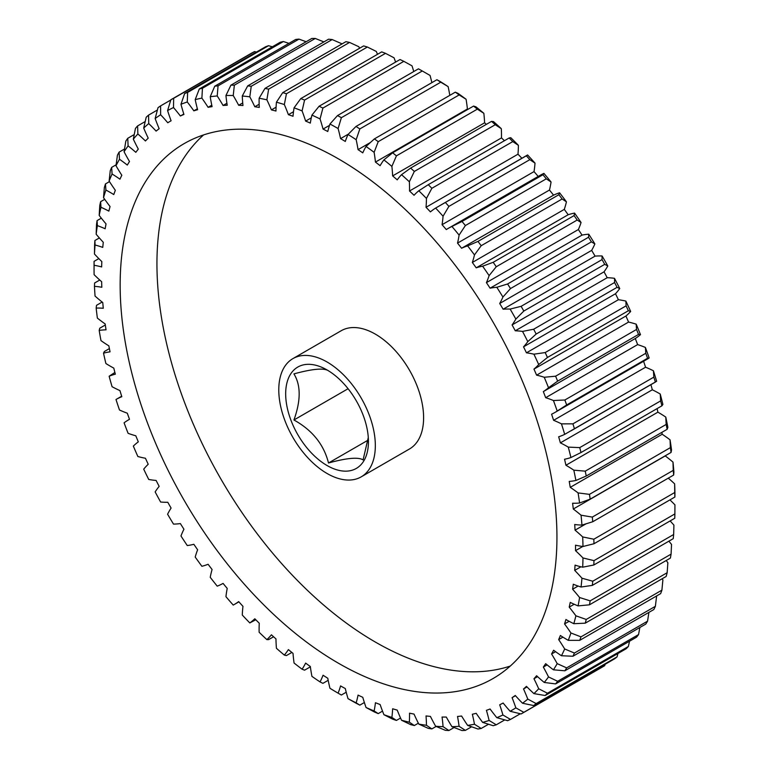 <?xml version="1.0" encoding="UTF-8"?>
<svg xmlns="http://www.w3.org/2000/svg" width="769" height="769" viewBox="0 0 769 769"><rect width="100%" height="100%" fill="white"/><g stroke="black" fill="none" stroke-linecap="round" stroke-linejoin="round"><path stroke-width="1.15" d="M328.507 370.802C324.057 367.793 312.531 368.822 293.931 373.888C300.91 385.221 300.91 400.591 293.931 419.989C312.329 430.179 323.855 444.511 328.507 462.996C346.906 457.949 358.431 456.921 363.083 459.91L368.284 437.532M327.056 369.956A58.521 33.788 -120 0 0 285.674 393.853A58.521 33.788 -120 0 0 327.056 465.524A58.521 33.788 -120 0 0 368.438 441.627A58.521 33.788 -120 0 0 327.056 369.956M338.543 158.923A308.859 178.321 -120 0 0 184.118 143.63A308.859 178.321 -120 0 0 136.776 391.113A308.859 178.321 -120 0 0 338.543 663.282A308.859 178.321 -120 0 0 492.977 678.585A308.859 178.321 -120 0 0 540.319 431.092A308.859 178.321 -120 0 0 338.543 158.923M203.612 134.911A308.859 178.321 -120 0 0 178.908 386.692A308.859 178.321 -120 0 0 375.33 642.048A308.859 178.321 -120 0 0 510.27 666.06M327.056 473.483A68.278 39.421 -120 0 0 361.19 476.867A68.278 39.421 -120 0 0 371.658 422.162A68.278 39.421 -120 0 0 327.056 361.997A68.278 39.421 -120 0 0 292.912 358.614A68.278 39.421 -120 0 0 282.454 413.318A68.278 39.421 -120 0 0 327.056 473.483M361.19 476.867L409.464 448.99A68.278 39.421 -120 0 0 419.932 394.286A68.278 39.421 -120 0 0 375.33 334.121A68.278 39.421 -120 0 0 341.196 330.737L292.912 358.614M565.936 465.255A138.17 79.774 60 0 1 565.984 465.283A138.17 79.774 60 0 1 573.818 470.176L585.247 471.157L666.165 424.44L665.781 417.086A138.17 79.774 -120 0 0 657.937 412.194A138.17 79.774 -120 0 0 657.889 412.165L565.936 465.255A335.159 193.509 60 0 0 564.552 459.237A138.17 79.774 60 0 0 570.934 457.536A345.762 199.623 -120 0 0 568.272 447.116L579.73 447.616A353.557 204.131 60 0 1 580.989 452.537L570.934 457.536M571.107 430.775L655.371 382.097A353.557 204.131 -120 0 0 653.842 377.127L653.419 370.773A345.762 199.623 60 0 1 656.639 381.27L564.686 434.36A138.17 79.774 60 0 1 558.669 436.792A335.159 193.509 60 0 1 560.38 442.867A138.17 79.774 60 0 1 567.647 446.751A138.17 79.774 60 0 1 568.272 447.116M660.225 394.026A345.762 199.623 60 0 1 662.888 404.446L661.907 405.821A353.557 204.131 -120 0 0 660.648 400.899L660.225 394.026A138.17 79.774 -120 0 0 659.6 393.661A138.17 79.774 -120 0 0 652.333 389.777A335.159 193.509 -120 0 0 650.91 384.702M560.38 442.867L652.333 389.777M104.709 199.334L100.614 201.699L100.979 207.274A138.17 79.774 60 0 1 108.852 211.119A335.159 193.509 60 0 1 110.054 206.534A138.17 79.774 60 0 1 103.517 197.652L104.353 187.53A353.557 204.131 60 0 1 105.478 183.926L105.891 190.03A138.17 79.774 60 0 1 110.121 192.365A138.17 79.774 60 0 1 113.783 194.567A335.159 193.509 60 0 1 115.331 190.299A138.17 79.774 60 0 1 109.131 181.071L110.255 170.718A353.557 204.131 60 0 1 111.649 167.382L112.072 173.996A138.17 79.774 60 0 1 119.945 179.187A335.159 193.509 60 0 1 121.819 175.255A138.17 79.774 60 0 1 115.994 165.739L117.426 155.203A353.557 204.131 60 0 1 119.08 152.147L119.493 159.26A138.17 79.774 60 0 1 127.308 165.085A335.159 193.509 60 0 1 129.49 161.509A138.17 79.774 60 0 1 124.078 151.743L125.847 141.063A353.557 204.131 60 0 1 127.75 138.305L128.106 145.899A138.17 79.774 60 0 1 135.815 152.329A335.159 193.509 60 0 1 138.305 149.119A138.17 79.774 60 0 1 133.335 139.17L135.45 128.385A353.557 204.131 60 0 1 137.593 125.933L137.872 133.979A138.17 79.774 60 0 1 145.437 140.977A335.159 193.509 60 0 1 148.215 138.16A138.17 79.774 60 0 1 143.707 128.077L146.197 117.234A353.557 204.131 60 0 1 148.571 115.11L148.734 123.578A138.17 79.774 60 0 1 156.107 131.105A335.159 193.509 60 0 1 159.164 128.702A138.17 79.774 60 0 1 155.155 118.532L158.02 107.67A353.557 204.131 60 0 1 160.615 105.882L160.634 114.744A138.17 79.774 60 0 1 167.777 122.761A335.159 193.509 60 0 1 170.968 120.848A335.159 193.509 60 0 1 171.093 120.781A138.17 79.774 60 0 1 167.594 110.582L170.862 99.749L251.78 53.023A353.557 204.131 -120 0 1 254.577 51.581L173.659 98.307L173.506 107.535A138.17 79.774 60 0 1 180.379 115.994L183.801 114.023M111.649 167.382L116.119 164.797M105.478 183.926L109.486 181.619M660.648 400.899L579.73 447.616M578.105 586.055L572.597 589.237A138.17 79.774 60 0 1 579.586 597.513L590.159 600.858L671.077 554.141A353.557 204.131 -120 0 1 670.376 558.102L589.448 604.819L578.086 605.895A138.17 79.774 60 0 1 570.242 602.396A335.159 193.509 60 0 1 569.204 607.126A138.17 79.774 60 0 1 575.904 615.815L586.238 619.439L667.156 572.722L667.867 562.725A138.17 79.774 -120 0 0 666.214 560.505M590.159 600.858A353.557 204.131 60 0 1 589.448 604.819M667.156 572.722A353.557 204.131 -120 0 1 666.165 576.452L585.247 623.169L573.818 623.697A138.17 79.774 60 0 1 565.936 619.506A335.159 193.509 60 0 1 564.552 623.938A138.17 79.774 60 0 1 570.934 632.993L580.989 636.867L661.907 590.15L662.888 579.903A138.17 79.774 -120 0 0 662.128 578.778M586.238 619.439A353.557 204.131 60 0 1 585.247 623.169M661.907 590.15A353.557 204.131 -120 0 1 660.648 593.62L579.73 640.346L568.272 640.346A138.17 79.774 60 0 1 560.38 635.482A335.159 193.509 60 0 1 558.669 639.587A138.17 79.774 60 0 1 564.686 648.969L574.443 653.044L655.371 606.318L656.639 595.879M580.989 636.867A353.557 204.131 60 0 1 579.73 640.346M655.371 606.318A353.557 204.131 -120 0 1 653.842 609.529L572.924 656.245L561.466 655.746A138.17 79.774 60 0 1 553.613 650.228A335.159 193.509 60 0 1 551.584 653.986A138.17 79.774 60 0 1 557.208 663.637L566.647 667.876L647.565 621.16L648.892 612.384M574.443 653.044A353.557 204.131 60 0 1 572.924 656.245M647.565 621.16A353.557 204.131 -120 0 1 645.787 624.072L564.869 670.789L553.44 669.809A138.17 79.774 60 0 1 545.673 663.676A335.159 193.509 60 0 1 543.337 667.069A138.17 79.774 60 0 1 548.528 676.931L557.631 681.296L638.549 634.579L639.846 627.504M566.647 667.876A353.557 204.131 60 0 1 564.869 670.789M638.549 634.579A353.557 204.131 -120 0 1 636.521 637.184L555.603 683.91L544.241 682.459A138.17 79.774 60 0 1 536.599 675.74A335.159 193.509 60 0 1 533.965 678.748A138.17 79.774 60 0 1 538.704 688.774L547.451 693.225L628.369 646.498L629.513 641.24M557.631 681.296A353.557 204.131 60 0 1 555.603 683.91M628.369 646.498A353.557 204.131 -120 0 1 626.11 648.786L545.183 695.512L533.917 693.619A138.17 79.774 60 0 1 526.448 686.352A335.159 193.509 60 0 1 523.535 688.966A138.17 79.774 60 0 1 527.794 699.098L536.156 703.587L617.074 656.87L617.92 653.515M547.451 693.225A353.557 204.131 60 0 1 545.183 695.512M617.074 656.87A353.557 204.131 -120 0 1 614.585 658.822L533.667 705.548L522.536 703.241A138.17 79.774 60 0 1 515.268 695.474A335.159 193.509 60 0 1 512.087 697.666A138.17 79.774 60 0 1 515.845 707.855L523.814 712.334L604.732 665.618L605.126 664.291M536.156 703.587A353.557 204.131 60 0 1 533.667 705.548M604.732 665.618A353.557 204.131 -120 0 1 602.04 667.232L521.113 713.949L510.135 711.267A138.17 79.774 60 0 1 503.128 703.029A335.159 193.509 60 0 1 499.696 704.798A138.17 79.774 60 0 1 502.926 714.987L510.491 719.428L520.305 713.757M523.814 712.334A353.557 204.131 60 0 1 521.113 713.949M510.491 719.428A353.557 204.131 60 0 1 507.598 720.688L496.812 717.66A138.17 79.774 60 0 1 490.084 708.999A335.159 193.509 60 0 1 486.421 710.325A138.17 79.774 60 0 1 489.113 720.457L496.255 724.811L504.752 719.909M496.255 724.811A353.557 204.131 60 0 1 493.189 725.715L482.615 722.37A138.17 79.774 60 0 1 476.213 713.334A335.159 193.509 60 0 1 472.339 714.228A138.17 79.774 60 0 1 474.473 724.235L481.192 728.464L488.488 724.254M481.192 728.464A353.557 204.131 60 0 1 477.962 729.012L467.629 725.388A138.17 79.774 60 0 1 461.592 716.026A335.159 193.509 60 0 1 457.526 716.468A138.17 79.774 60 0 1 459.093 726.311L465.38 730.377L471.58 726.792M465.38 730.377A353.557 204.131 60 0 1 462.006 730.55L451.941 726.676A138.17 79.774 60 0 1 446.299 717.054A335.159 193.509 60 0 1 442.06 717.044A138.17 79.774 60 0 1 443.059 726.657L448.904 730.521L454.094 727.522M448.904 730.521A353.557 204.131 60 0 1 445.395 730.329L435.639 726.253A138.17 79.774 60 0 1 430.409 716.4A335.159 193.509 60 0 1 426.036 715.939A138.17 79.774 60 0 1 426.449 725.282L431.861 728.906L436.1 726.455M431.861 728.906A353.557 204.131 60 0 1 428.246 728.339L418.807 724.11A138.17 79.774 60 0 1 414.03 714.084A335.159 193.509 60 0 1 409.531 713.18A138.17 79.774 60 0 1 409.358 722.197L414.328 725.532L418.355 723.206M414.328 725.532A353.557 204.131 60 0 1 410.627 724.609L401.533 720.245A138.17 79.774 60 0 1 397.227 710.114A335.159 193.509 60 0 1 392.642 708.768A138.17 79.774 60 0 1 391.882 717.41L396.419 720.428L400.543 718.044M396.419 720.428A353.557 204.131 60 0 1 392.651 719.15L383.914 714.699A138.17 79.774 60 0 1 380.107 704.519A335.159 193.509 60 0 1 375.445 702.731A138.17 79.774 60 0 1 374.118 710.95L378.223 713.613L382.51 711.133M378.223 713.613A353.557 204.131 60 0 1 374.407 711.979L366.044 707.499A138.17 79.774 60 0 1 362.766 697.31A335.159 193.509 60 0 1 358.056 695.099A138.17 79.774 60 0 1 356.162 702.847L359.844 705.135L364.371 702.52M359.844 705.135A353.557 204.131 60 0 1 355.999 703.154L348.03 698.675A138.17 79.774 60 0 1 345.291 688.543A335.159 193.509 60 0 1 340.561 685.919A138.17 79.774 60 0 1 338.1 693.157L341.369 695.032L346.223 692.225M338.1 693.157A345.762 199.623 -120 0 1 329.959 688.284A138.17 79.774 60 0 1 327.777 678.258A335.159 193.509 60 0 1 323.057 675.23A138.17 79.774 60 0 1 320.048 681.92L322.913 683.353L328.18 680.315M320.048 681.92A345.762 199.623 -120 0 1 311.935 676.374A138.17 79.774 60 0 1 310.32 666.512A335.159 193.509 60 0 1 305.629 663.109A138.17 79.774 60 0 1 302.092 669.213L304.572 670.174L310.368 666.838M302.092 669.213A345.762 199.623 -120 0 1 294.066 663.022A138.17 79.774 60 0 1 293.018 653.381A335.159 193.509 60 0 1 288.394 649.603A138.17 79.774 60 0 1 284.338 655.092L286.452 655.563L291.864 652.448M284.338 655.092A345.762 199.623 -120 0 1 276.427 648.286A138.17 79.774 60 0 1 275.965 638.914A335.159 193.509 60 0 1 271.419 634.8A138.17 79.774 60 0 1 266.881 639.635L268.641 639.606L273.572 636.761M114.889 372.465L109.131 376.233A138.17 79.774 60 0 1 115.331 374.167A335.159 193.509 60 0 1 113.783 368.111A138.17 79.774 60 0 1 105.891 363.526A345.762 199.623 -120 0 1 103.517 353.163A138.17 79.774 60 0 1 110.054 351.837A335.159 193.509 60 0 1 108.852 345.858A138.17 79.774 60 0 1 100.979 340.619A345.762 199.623 -120 0 1 99.182 330.41A138.17 79.774 60 0 1 106.035 329.824A335.159 193.509 60 0 1 105.17 323.96A138.17 79.774 60 0 1 97.365 318.087A345.762 199.623 -120 0 1 96.163 308.09A138.17 79.774 60 0 1 103.286 308.263A335.159 193.509 60 0 1 102.758 302.544A138.17 79.774 60 0 1 95.058 296.065A345.762 199.623 -120 0 1 94.462 286.337A138.17 79.774 60 0 1 101.816 287.27A335.159 193.509 60 0 1 101.643 281.714A138.17 79.774 60 0 1 94.097 274.668A345.762 199.623 -120 0 1 94.058 269.948L94.058 263.575A353.557 204.131 60 0 1 94.068 261.364L94.097 265.267A138.17 79.774 60 0 1 101.643 266.939A335.159 193.509 60 0 1 101.816 261.585A138.17 79.774 60 0 1 94.462 254.02L94.606 244.792A353.557 204.131 60 0 1 94.895 240.524L95.058 244.994A138.17 79.774 60 0 1 102.758 247.407A335.159 193.509 60 0 1 103.286 242.283A138.17 79.774 60 0 1 96.163 234.237L96.51 224.673A353.557 204.131 60 0 1 97.077 220.597L97.365 225.625A138.17 79.774 60 0 1 105.17 228.768A335.159 193.509 60 0 1 106.035 223.904A138.17 79.774 60 0 1 99.182 215.407L99.768 205.554A353.557 204.131 60 0 1 100.614 201.699M109.39 348.607L104.353 351.51L103.517 353.163M105.315 324.999L99.768 328.2L99.182 330.41M102.152 302.063L96.51 305.322L96.163 308.09M99.759 280.022L94.606 283.002L94.462 286.337M98.826 258.615L94.068 261.364M99.355 237.948L94.895 240.524M101.325 218.156L97.077 220.597M124.52 149.003L119.08 152.147M134.219 134.565L127.75 138.305M145.178 121.56L137.593 125.933M157.376 110.025L148.571 115.11M170.776 100.018L160.615 105.882M170.862 99.749A353.557 204.131 60 0 1 173.659 98.307M272.341 46.803L268.554 45.698L187.626 92.415L187.28 101.979A138.17 79.774 60 0 1 193.846 110.832L197.373 108.804M268.554 45.698A353.557 204.131 -120 0 0 265.565 46.784L184.647 93.501A353.557 204.131 60 0 1 187.626 92.415M288.933 43.362L283.386 41.536L202.458 88.252L201.882 98.115A138.17 79.774 60 0 1 208.101 107.314L211.773 105.199M283.386 41.536A353.557 204.131 -120 0 0 280.224 42.257L199.306 88.973A353.557 204.131 60 0 1 202.458 88.252M306.139 41.737L298.987 39.113L218.06 85.84L217.223 95.962A138.17 79.774 60 0 1 223.077 105.459L226.913 103.248M298.987 39.113A353.557 204.131 -120 0 0 295.671 39.479L214.753 86.195A353.557 204.131 60 0 1 218.06 85.84M323.893 41.911L315.28 38.46L234.353 85.176L233.228 95.529A138.17 79.774 60 0 1 238.678 105.276L242.725 102.931M315.28 38.46A353.557 204.131 -120 0 0 311.829 38.45L230.911 85.167A353.557 204.131 60 0 1 234.353 85.176M341.907 43.987A138.17 79.774 -120 0 0 341.772 43.727L332.17 39.565L251.242 86.282L249.81 96.817A138.17 79.774 60 0 1 254.818 106.756L259.143 104.257M332.17 39.565A353.557 204.131 -120 0 0 328.603 39.19L247.685 85.907A353.557 204.131 60 0 1 251.242 86.282M359.565 48.274A138.17 79.774 -120 0 0 358.835 46.726L349.559 42.42L268.641 89.146L266.881 99.816A138.17 79.774 60 0 1 271.419 109.9L276.09 107.208M349.559 42.42A353.557 204.131 -120 0 0 345.906 41.68L264.978 88.406A353.557 204.131 60 0 1 268.641 89.146M377.502 54.311A138.17 79.774 -120 0 0 376.291 51.436L367.371 47.024L286.452 93.741L284.338 104.526A138.17 79.774 60 0 1 288.394 114.687L293.489 111.745M367.371 47.024A353.557 204.131 -120 0 0 363.631 45.919L282.713 92.645A353.557 204.131 60 0 1 286.452 93.741M395.602 62.078A138.17 79.774 -120 0 0 394.045 57.81L385.5 53.34L304.572 100.066L302.092 110.899A138.17 79.774 60 0 1 305.629 121.098L311.31 117.82M385.5 53.34A353.557 204.131 -120 0 0 381.703 51.888L300.775 98.605A353.557 204.131 60 0 1 304.572 100.066M413.76 71.536A138.17 79.774 -120 0 0 412.001 65.826L403.84 61.337L322.913 108.064L320.048 118.926A138.17 79.774 60 0 1 323.057 129.086L329.507 125.366M403.84 61.337A353.557 204.131 -120 0 0 400.005 59.54L319.077 106.257A353.557 204.131 60 0 1 322.913 108.064M431.87 82.648A138.17 79.774 -120 0 0 430.054 75.449L422.287 70.979L341.369 117.695L338.1 128.538A138.17 79.774 60 0 1 340.561 138.622L348.386 134.104M422.287 70.979A353.557 204.131 -120 0 0 418.442 68.835L337.524 115.561A353.557 204.131 60 0 1 341.369 117.695M449.817 95.346A138.17 79.774 -120 0 0 448.116 86.609L440.762 82.196L359.844 128.923L356.162 139.698A138.17 79.774 60 0 1 358.056 149.638L370.149 142.659M440.762 82.196A353.557 204.131 -120 0 0 436.917 79.736L439.983 81.389A345.762 199.623 60 0 1 448.116 86.609M340.561 138.622A335.159 193.509 60 0 1 345.291 141.448A138.17 79.774 60 0 1 348.03 134.479L355.999 126.452L436.917 79.736M355.999 126.452A353.557 204.131 60 0 1 359.844 128.923M459.141 94.943L378.223 141.669L374.118 152.339A138.17 79.774 60 0 1 375.445 162.086L467.408 108.996A138.17 79.774 -120 0 0 466.072 99.249L459.141 94.943A353.557 204.131 -120 0 0 455.325 92.165L457.997 93.366A345.762 199.623 60 0 1 466.072 99.249M358.056 149.638A335.159 193.509 60 0 1 362.766 152.858A138.17 79.774 60 0 1 366.044 146.456L374.407 138.891L455.325 92.165M374.407 138.891A353.557 204.131 60 0 1 378.223 141.669M477.338 109.15L396.419 155.867L391.882 166.392A138.17 79.774 60 0 1 392.642 175.899L484.595 122.809A138.17 79.774 -120 0 0 483.845 113.303L477.338 109.15A353.557 204.131 -120 0 0 473.569 106.074L475.867 106.795A345.762 199.623 60 0 1 483.845 113.303M375.445 162.086A335.159 193.509 60 0 1 380.107 165.681A138.17 79.774 60 0 1 383.914 159.885L392.651 152.791L473.569 106.074M392.651 152.791A353.557 204.131 60 0 1 396.419 155.867M495.255 124.722L414.328 171.439L409.358 181.782A138.17 79.774 60 0 1 409.531 190.991L501.484 137.901A138.17 79.774 -120 0 0 501.321 128.692L495.255 124.722A353.557 204.131 -120 0 0 491.545 121.367L493.487 121.589A345.762 199.623 60 0 1 501.321 128.692M392.642 175.899A335.159 193.509 60 0 1 397.227 179.85A138.17 79.774 60 0 1 401.533 174.678L410.627 168.084L491.545 121.367M410.627 168.084A353.557 204.131 60 0 1 414.328 171.439M512.779 141.592L431.861 188.309L426.449 198.421A138.17 79.774 60 0 1 426.036 207.284L517.989 154.194A138.17 79.774 -120 0 0 518.402 145.331L512.779 141.592A353.557 204.131 -120 0 0 509.165 137.978L510.76 137.68A345.762 199.623 60 0 1 518.402 145.331M409.531 190.991A335.159 193.509 60 0 1 414.03 195.278A138.17 79.774 60 0 1 418.807 190.77L428.246 184.695L509.165 137.978M428.246 184.695A353.557 204.131 60 0 1 431.861 188.309M529.831 159.654L448.904 206.38L443.059 216.224A138.17 79.774 60 0 1 442.06 224.692L534.022 171.602A138.17 79.774 -120 0 0 535.013 163.134L529.831 159.654A353.557 204.131 -120 0 0 526.323 155.799L527.592 154.973A345.762 199.623 60 0 1 535.013 163.134M426.036 207.284A335.159 193.509 60 0 1 430.409 211.879A138.17 79.774 60 0 1 435.639 208.063L526.323 155.799M445.395 202.516A353.557 204.131 60 0 1 448.904 206.38M546.298 178.821L465.38 225.548L459.093 235.093A138.17 79.774 60 0 1 457.526 243.119L549.479 190.03A138.17 79.774 -120 0 0 551.056 182.003L546.298 178.821A353.557 204.131 -120 0 0 542.924 174.746L543.904 173.381A138.17 79.774 -120 0 0 540.174 175.303L448.221 228.403A138.17 79.774 60 0 1 451.941 226.471L462.006 221.462L542.924 174.746M462.006 221.462A353.557 204.131 60 0 1 465.38 225.548M562.12 198.988L481.192 245.705L474.473 254.923A138.17 79.774 60 0 1 472.339 262.469L564.292 209.379A138.17 79.774 -120 0 0 566.436 201.834L562.12 198.988A353.557 204.131 -120 0 0 558.88 194.711L559.592 192.788A138.17 79.774 -120 0 0 553.545 195.163L461.592 248.252A138.17 79.774 60 0 1 467.629 245.878L477.962 241.428L558.88 194.711M477.962 241.428A353.557 204.131 60 0 1 481.192 245.705M577.183 220.04L496.255 266.756L489.113 275.61A138.17 79.774 60 0 1 486.421 282.627L578.375 229.537A138.17 79.774 -120 0 0 581.066 222.52L577.183 220.04A353.557 204.131 -120 0 0 574.107 215.589L574.568 213.1A138.17 79.774 -120 0 0 568.166 214.743L476.213 267.833A138.17 79.774 60 0 1 482.615 266.189L493.189 262.306L574.107 215.589M493.189 262.306A353.557 204.131 60 0 1 496.255 266.756M591.409 241.86L510.491 288.577L502.926 297.026A138.17 79.774 60 0 1 499.696 303.476L591.649 250.386A138.17 79.774 -120 0 0 594.879 243.936L591.409 241.86A353.557 204.131 -120 0 0 588.516 237.256L588.766 234.199A138.17 79.774 -120 0 0 582.037 235.093L490.084 288.183A138.17 79.774 60 0 1 496.812 287.289L507.598 283.972L588.516 237.256M507.598 283.972A353.557 204.131 60 0 1 510.491 288.577M604.732 264.334L523.814 311.051L515.845 319.077A138.17 79.774 60 0 1 512.087 324.922L604.04 271.832A138.17 79.774 -120 0 0 607.798 265.987L604.732 264.334A353.557 204.131 -120 0 0 602.04 259.605L602.098 255.981A138.17 79.774 -120 0 0 595.081 256.125L503.128 309.215A138.17 79.774 60 0 1 510.135 309.071L521.113 306.322L602.04 259.605M521.113 306.322A353.557 204.131 60 0 1 523.814 311.051M617.074 287.337L536.156 334.054L527.794 341.628A138.17 79.774 60 0 1 523.535 346.838L615.488 293.748A138.17 79.774 -120 0 0 619.747 288.538L617.074 287.337A353.557 204.131 -120 0 0 614.585 282.511L614.489 278.32A138.17 79.774 -120 0 0 607.222 277.705L515.268 330.795A138.17 79.774 60 0 1 522.536 331.41L533.667 329.228L614.585 282.511M533.667 329.228A353.557 204.131 60 0 1 536.156 334.054M628.369 310.743L547.451 357.46L538.704 364.554A138.17 79.774 60 0 1 533.965 369.11L625.928 316.021A138.17 79.774 -120 0 0 630.667 311.464L628.369 310.743A353.557 204.131 -120 0 0 626.11 305.841L625.879 301.092A138.17 79.774 -120 0 0 618.401 299.727L526.448 352.817A138.17 79.774 60 0 1 533.917 354.182L545.183 352.558L626.11 305.841M545.183 352.558A353.557 204.131 60 0 1 547.451 357.46M638.549 334.419L557.631 381.145L548.528 387.739A138.17 79.774 60 0 1 543.337 391.604L635.29 338.514A138.17 79.774 -120 0 0 640.481 334.65L638.549 334.419A353.557 204.131 -120 0 0 636.521 329.468L636.194 324.172A138.17 79.774 -120 0 0 628.561 322.076L536.599 375.166A138.17 79.774 60 0 1 544.241 377.262L555.603 376.195L636.521 329.468M555.603 376.195A353.557 204.131 60 0 1 557.631 381.145M554.891 412.482L646.844 359.383A138.17 79.774 -120 0 0 649.161 357.96L647.565 358.248L566.647 404.965L557.208 411.05A138.17 79.774 60 0 1 554.891 412.482A138.17 79.774 60 0 1 551.584 414.212A335.159 193.509 60 0 1 553.613 420.307A138.17 79.774 60 0 1 561.466 423.863L572.924 423.854L653.842 377.127M647.565 358.248A353.557 204.131 -120 0 0 645.787 353.279L645.393 347.444A138.17 79.774 -120 0 0 637.626 344.608L545.673 397.698A138.17 79.774 60 0 1 553.44 400.534L564.869 399.995L645.787 353.279M564.869 399.995A353.557 204.131 60 0 1 566.647 404.965M572.924 423.854A353.557 204.131 60 0 1 574.443 428.814M661.907 405.821L580.989 452.537M665.781 417.086A345.762 199.623 60 0 1 667.867 427.381L667.156 429.304L586.238 476.03L575.904 480.471A138.17 79.774 60 0 1 569.204 481.423A335.159 193.509 60 0 1 570.242 487.344A138.17 79.774 60 0 1 578.086 492.91L589.448 494.361L670.376 447.645L670.049 439.82A138.17 79.774 -120 0 0 662.205 434.254A335.159 193.509 -120 0 0 661.878 432.351M667.156 429.304A353.557 204.131 -120 0 0 666.165 424.44M585.247 471.157A353.557 204.131 60 0 1 586.238 476.03M673.663 475.04A353.557 204.131 -120 0 0 673.231 470.368L673 462.111A345.762 199.623 60 0 1 673.904 471.983L673.663 475.04L592.736 521.757L581.95 525.073A138.17 79.774 60 0 1 574.703 524.516A335.159 193.509 60 0 1 575.058 530.158A138.17 79.774 60 0 1 582.681 536.925L593.822 539.223L674.74 492.506L674.634 483.836A138.17 79.774 -120 0 0 668.28 478.145M673 462.111A138.17 79.774 -120 0 0 665.243 455.93L573.289 509.02A138.17 79.774 60 0 1 581.047 515.201L592.313 517.095L673.231 470.368M592.313 517.095A353.557 204.131 60 0 1 592.736 521.757M674.634 483.836A345.762 199.623 60 0 1 674.942 493.41L674.884 497.034L593.966 543.75L582.989 546.499A138.17 79.774 60 0 1 575.529 545.192A335.159 193.509 60 0 1 575.529 550.652A138.17 79.774 60 0 1 582.989 557.958L593.966 560.639L674.884 513.923L674.942 504.868A138.17 79.774 -120 0 0 669.943 499.888M674.884 497.034A353.557 204.131 -120 0 0 674.74 492.506M593.822 539.223A353.557 204.131 60 0 1 593.966 543.75M674.884 513.923A353.557 204.131 -120 0 1 674.74 518.277L593.822 565.004L582.681 567.186A138.17 79.774 60 0 1 575.058 565.138A335.159 193.509 60 0 1 574.703 570.377A138.17 79.774 60 0 1 581.95 578.192L592.736 581.22L673.663 534.503L673.904 525.102A138.17 79.774 -120 0 0 670.135 520.94M593.966 560.639A353.557 204.131 60 0 1 593.822 565.004M673.663 534.503A353.557 204.131 -120 0 1 673.231 538.675L592.313 585.392L581.047 587.016A138.17 79.774 60 0 1 573.289 584.238A335.159 193.509 60 0 1 572.597 589.237M592.736 581.22A353.557 204.131 60 0 1 592.313 585.392M671.077 554.141L671.539 544.423A138.17 79.774 -120 0 0 668.886 541.184M574.183 604.242L569.204 607.126M569.127 621.294L564.552 623.938M562.927 637.136L558.669 639.587M555.583 651.679L551.584 653.986M547.124 664.877L543.337 667.069M537.598 676.653L533.965 678.748M527.025 686.948L523.535 688.966M515.48 695.705L512.087 697.666M266.881 639.635A345.762 199.623 -120 0 1 259.134 632.262A138.17 79.774 60 0 1 259.259 623.217A335.159 193.509 60 0 1 254.818 618.776A138.17 79.774 60 0 1 249.81 622.938L255.789 619.756M249.81 622.938A345.762 199.623 -120 0 1 242.273 615.027A138.17 79.774 60 0 1 242.975 606.347A335.159 193.509 60 0 1 238.678 601.608A138.17 79.774 60 0 1 234.324 604.463A138.17 79.774 60 0 1 233.228 605.078A345.762 199.623 -120 0 1 225.942 596.677A138.17 79.774 60 0 1 227.22 588.42A335.159 193.509 60 0 1 223.077 583.411A138.17 79.774 60 0 1 217.223 586.151A345.762 199.623 -120 0 1 210.225 577.308A138.17 79.774 60 0 1 212.081 569.521A335.159 193.509 60 0 1 208.101 564.273A138.17 79.774 60 0 1 201.882 566.282A345.762 199.623 -120 0 1 195.201 557.044A138.17 79.774 60 0 1 197.623 549.758A335.159 193.509 60 0 1 193.846 544.289A138.17 79.774 60 0 1 187.28 545.557A345.762 199.623 -120 0 1 180.965 535.974A138.17 79.774 60 0 1 183.935 529.235A335.159 193.509 60 0 1 180.379 523.583A138.17 79.774 60 0 1 173.506 524.102A345.762 199.623 -120 0 1 167.594 514.221A138.17 79.774 60 0 1 171.093 508.069A335.159 193.509 60 0 1 167.777 502.263A138.17 79.774 60 0 1 160.634 502.032A345.762 199.623 -120 0 1 155.155 491.91A138.17 79.774 60 0 1 159.164 486.373A335.159 193.509 60 0 1 156.107 480.442A138.17 79.774 60 0 1 148.734 479.462A345.762 199.623 -120 0 1 143.707 469.157A138.17 79.774 60 0 1 148.215 464.265A335.159 193.509 60 0 1 145.437 458.247A138.17 79.774 60 0 1 137.872 456.517A345.762 199.623 -120 0 1 133.335 446.087A138.17 79.774 60 0 1 138.305 441.867A335.159 193.509 60 0 1 135.815 435.792A138.17 79.774 60 0 1 128.106 433.322A345.762 199.623 -120 0 1 124.078 422.825A138.17 79.774 60 0 1 128.817 419.691A138.17 79.774 60 0 1 129.49 419.307A335.159 193.509 60 0 1 127.308 413.203A138.17 79.774 60 0 1 119.493 410.012A345.762 199.623 -120 0 1 115.994 399.496A138.17 79.774 60 0 1 121.819 396.698A335.159 193.509 60 0 1 119.945 390.604A138.17 79.774 60 0 1 112.072 386.701A345.762 199.623 -120 0 1 109.131 376.233M121.665 396.227L115.994 399.496M256.433 52.061L254.577 51.581M180.379 115.994A335.159 193.509 60 0 1 183.935 114.437A138.17 79.774 60 0 1 180.965 104.276L184.647 93.501M193.846 110.832A335.159 193.509 60 0 1 197.623 109.727A138.17 79.774 60 0 1 195.201 99.643L199.306 88.973M208.101 107.314A335.159 193.509 60 0 1 212.081 106.651A138.17 79.774 60 0 1 210.225 96.721L214.753 86.195M223.077 105.459A335.159 193.509 60 0 1 227.22 105.247A138.17 79.774 60 0 1 225.942 95.51L230.911 85.167M238.678 105.276A335.159 193.509 60 0 1 242.975 105.507A138.17 79.774 60 0 1 242.273 96.019L247.685 85.907M254.818 106.756A335.159 193.509 60 0 1 259.259 107.439A138.17 79.774 60 0 1 259.134 98.249L264.978 88.406M271.419 109.9A335.159 193.509 60 0 1 275.965 111.034A138.17 79.774 60 0 1 276.427 102.19L282.713 92.645M288.394 114.687A335.159 193.509 60 0 1 293.018 116.263A138.17 79.774 60 0 1 294.066 107.823L300.775 98.605M305.629 121.098A335.159 193.509 60 0 1 310.32 123.098A138.17 79.774 60 0 1 311.935 115.11L319.077 106.257M323.057 129.086A335.159 193.509 60 0 1 327.777 131.509A138.17 79.774 60 0 1 329.959 124.011L337.524 115.561M439.041 206.063L527.592 154.973M442.06 224.692A335.159 193.509 60 0 1 446.299 229.575A138.17 79.774 60 0 1 448.221 228.403M653.419 370.773A138.17 79.774 -120 0 0 645.566 367.217L553.613 420.307M585.863 523.929L575.058 530.158M582.767 546.471L575.529 550.652M580.941 566.782L574.703 570.377M486.393 124.347A335.159 193.509 -120 0 0 484.595 122.809M504.435 140.698A335.159 193.509 -120 0 0 501.484 137.901M521.863 158.251A335.159 193.509 -120 0 0 517.989 154.194M538.213 176.437A335.159 193.509 -120 0 0 534.022 171.602M543.904 173.381A345.762 199.623 60 0 1 551.056 182.003M553.545 195.163A335.159 193.509 -120 0 0 549.479 190.03M559.592 192.788A345.762 199.623 60 0 1 566.436 201.834M568.166 214.743A335.159 193.509 -120 0 0 564.292 209.379M574.568 213.1A345.762 199.623 60 0 1 581.066 222.52M582.037 235.093A335.159 193.509 -120 0 0 578.375 229.537M588.766 234.199A345.762 199.623 60 0 1 594.879 243.936M595.081 256.125A335.159 193.509 -120 0 0 591.649 250.386M602.098 255.981A345.762 199.623 60 0 1 607.798 265.987M607.222 277.705A335.159 193.509 -120 0 0 604.04 271.832M614.489 278.32A345.762 199.623 60 0 1 619.747 288.538M618.401 299.727A335.159 193.509 -120 0 0 615.488 293.748M625.879 301.092A345.762 199.623 60 0 1 630.667 311.464M628.561 322.076A335.159 193.509 -120 0 0 625.928 316.021M636.194 324.172A345.762 199.623 60 0 1 640.481 334.65M637.626 344.608A335.159 193.509 -120 0 0 635.29 338.514M645.393 347.444A345.762 199.623 60 0 1 649.161 357.96M645.566 367.217A335.159 193.509 -120 0 0 643.586 361.267M657.889 412.165A335.159 193.509 -120 0 0 657.082 408.608M670.049 439.82A345.762 199.623 60 0 1 671.539 449.932L671.077 452.422L590.159 499.139L579.586 503.022A138.17 79.774 60 0 1 572.597 503.224A335.159 193.509 60 0 1 573.289 509.02M401.533 720.245A345.762 199.623 -120 0 0 409.358 722.197M418.807 724.11A345.762 199.623 -120 0 0 426.449 725.282M435.639 726.253A345.762 199.623 -120 0 0 443.059 726.657M451.941 726.676A345.762 199.623 -120 0 0 459.093 726.311M467.629 725.388A345.762 199.623 -120 0 0 474.473 724.235M482.615 722.37A345.762 199.623 -120 0 0 489.113 720.457M496.812 717.66A345.762 199.623 -120 0 0 502.926 714.987M510.135 711.267A345.762 199.623 -120 0 0 515.845 707.855M522.536 703.241A345.762 199.623 -120 0 0 527.794 699.098M533.917 693.619A345.762 199.623 -120 0 0 538.704 688.774M544.241 682.459A345.762 199.623 -120 0 0 548.528 676.931M553.44 669.809A345.762 199.623 -120 0 0 557.208 663.637M561.466 655.746A345.762 199.623 -120 0 0 564.686 648.969M568.272 640.346A345.762 199.623 -120 0 0 570.934 632.993M573.818 623.697A345.762 199.623 -120 0 0 575.904 615.815M578.086 605.895A345.762 199.623 -120 0 0 579.586 597.513M581.047 587.016A345.762 199.623 -120 0 0 581.95 578.192M582.681 567.186A345.762 199.623 -120 0 0 582.989 557.958M582.989 546.499A345.762 199.623 -120 0 0 582.681 536.925M581.95 525.073A345.762 199.623 -120 0 0 581.047 515.201M579.586 503.022A345.762 199.623 -120 0 0 578.086 492.91M575.904 480.471A345.762 199.623 -120 0 0 573.818 470.176M564.686 434.36A345.762 199.623 -120 0 0 561.466 423.863M557.208 411.05A345.762 199.623 -120 0 0 553.44 400.534M543.337 391.604A335.159 193.509 60 0 1 545.673 397.698M548.528 387.739A345.762 199.623 -120 0 0 544.241 377.262M533.965 369.11A335.159 193.509 60 0 1 536.599 375.166M538.704 364.554A345.762 199.623 -120 0 0 533.917 354.182M523.535 346.838A335.159 193.509 60 0 1 526.448 352.817M527.794 341.628A345.762 199.623 -120 0 0 522.536 331.41M512.087 324.922A335.159 193.509 60 0 1 515.268 330.795M515.845 319.077A345.762 199.623 -120 0 0 510.135 309.071M499.696 303.476A335.159 193.509 60 0 1 503.128 309.215M502.926 297.026A345.762 199.623 -120 0 0 496.812 287.289M486.421 282.627A335.159 193.509 60 0 1 490.084 288.183M489.113 275.61A345.762 199.623 -120 0 0 482.615 266.189M472.339 262.469A335.159 193.509 60 0 1 476.213 267.833M474.473 254.923A345.762 199.623 -120 0 0 467.629 245.878M457.526 243.119A335.159 193.509 60 0 1 461.592 248.252M459.093 235.093A345.762 199.623 -120 0 0 451.941 226.471M443.059 216.224A345.762 199.623 -120 0 0 435.639 208.063M426.449 198.421A345.762 199.623 -120 0 0 418.807 190.77M409.358 181.782A345.762 199.623 -120 0 0 401.533 174.678M391.882 166.392A345.762 199.623 -120 0 0 383.914 159.885M374.118 152.339A345.762 199.623 -120 0 0 366.044 146.456M356.162 139.698A345.762 199.623 -120 0 0 348.03 134.479M338.1 128.538A345.762 199.623 -120 0 0 329.959 124.011M320.048 118.926A345.762 199.623 -120 0 0 311.935 115.11M302.092 110.899A345.762 199.623 -120 0 0 294.066 107.823M284.338 104.526A345.762 199.623 -120 0 0 276.427 102.19M266.881 99.816A345.762 199.623 -120 0 0 259.134 98.249M249.81 96.817A345.762 199.623 -120 0 0 242.273 96.019M233.228 95.529A345.762 199.623 -120 0 0 225.942 95.51M217.223 95.962A345.762 199.623 -120 0 0 210.225 96.721M201.882 98.115A345.762 199.623 -120 0 0 195.201 99.643M187.28 101.979A345.762 199.623 -120 0 0 180.965 104.276M173.506 107.535A345.762 199.623 -120 0 0 167.594 110.582M160.634 114.744A345.762 199.623 -120 0 0 155.155 118.532M148.734 123.578A345.762 199.623 -120 0 0 143.707 128.077M137.872 133.979A345.762 199.623 -120 0 0 133.335 139.17M128.106 145.899A345.762 199.623 -120 0 0 124.078 151.743M119.493 159.26A345.762 199.623 -120 0 0 115.994 165.739M112.072 173.996A345.762 199.623 -120 0 0 109.131 181.071M105.891 190.03A345.762 199.623 -120 0 0 103.517 197.652M100.979 207.274A345.762 199.623 -120 0 0 99.182 215.407M97.365 225.625A345.762 199.623 -120 0 0 96.163 234.237M95.058 244.994A345.762 199.623 -120 0 0 94.462 254.02M94.097 265.267A345.762 199.623 -120 0 0 94.058 269.948M348.03 698.675A345.762 199.623 -120 0 0 356.162 702.847M366.044 707.499A345.762 199.623 -120 0 0 374.118 710.95M383.914 714.699A345.762 199.623 -120 0 0 391.882 717.41M348.078 388.729L293.931 419.989M368.024 440.185L328.507 462.996M662.205 434.254L570.242 487.344M671.077 452.422A353.557 204.131 -120 0 0 670.376 447.645M589.448 494.361A353.557 204.131 60 0 1 590.159 499.139M234.324 604.463L238.871 601.839M128.817 419.691L129.49 419.297"/></g></svg>
